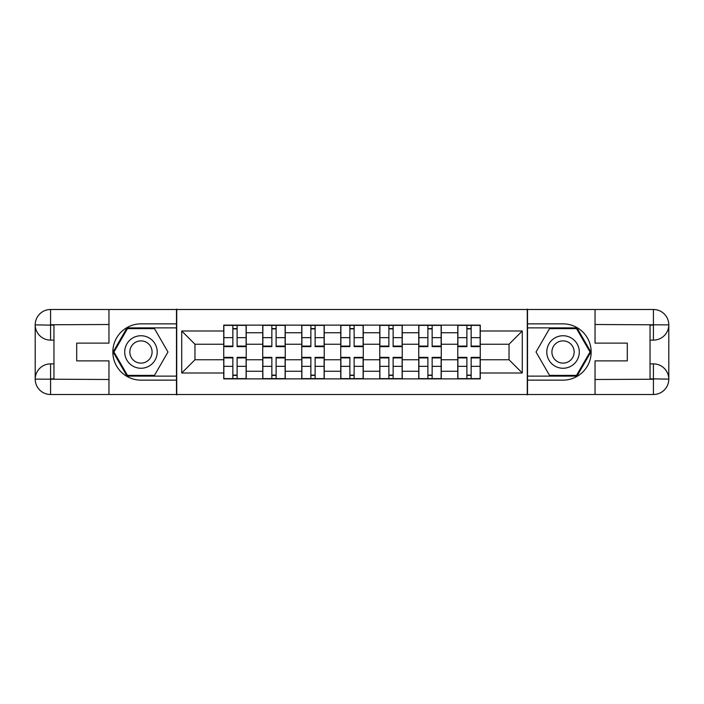 <?xml version="1.0" encoding="UTF-8"?>
<svg xmlns="http://www.w3.org/2000/svg" width="704" height="704" viewBox="0 0 704 704"><rect width="100%" height="100%" fill="white"/><g stroke="black" fill="none" stroke-linecap="round" stroke-linejoin="round"><path stroke-width="1.06" d="M102.212 394.504L601.788 394.504M601.788 309.496L102.212 309.496M262.733 378.875L262.733 332.746L246.233 332.746L246.233 378.875M246.233 332.746L246.233 325.125M262.733 332.746L262.733 325.125M285.243 325.125L285.243 378.875M301.743 378.875L301.743 325.125M324.245 325.125L324.245 378.875M340.745 378.875L340.745 325.125M363.255 325.125L363.255 378.875M379.755 378.875L379.755 325.125M402.257 325.125L402.257 378.875M418.757 378.875L418.757 325.125M441.267 325.125L441.267 378.875M457.767 378.875L457.767 325.125M457.767 359.753L441.267 359.753M418.757 359.753L402.257 359.753M379.755 359.753L363.255 359.753M340.745 359.753L324.245 359.753M301.743 359.753L285.243 359.753M262.733 359.753L246.233 359.753M457.767 344.247L441.267 344.247M418.757 344.247L402.257 344.247M379.755 344.247L363.255 344.247M340.745 344.247L324.245 344.247M301.743 344.247L285.243 344.247M262.733 344.247L246.233 344.247M194.973 359.753L223.731 359.753L223.731 344.247L194.973 344.247L194.973 359.753L181.72 373.006L181.72 330.994L223.731 330.994L223.731 344.247M480.269 344.247L480.269 359.753L509.027 359.753L509.027 344.247L480.269 344.247L480.269 325.125L223.731 325.125L223.731 330.994M480.269 330.994L522.28 330.994L522.28 373.006L480.269 373.006L480.269 359.753M223.731 359.753L223.731 378.875L480.269 378.875L480.269 373.006M223.731 373.006L181.72 373.006M527.278 394.882L527.278 309.118M176.722 394.882L176.722 309.118M237.107 375.126L232.857 375.126M232.857 328.874L237.107 328.874M276.109 375.126L271.858 375.126M271.858 328.874L276.109 328.874M315.119 375.126L310.869 375.126M310.869 328.874L315.119 328.874M354.13 375.126L349.87 375.126M349.87 328.874L354.13 328.874M393.131 375.126L388.881 375.126M388.881 328.874L393.131 328.874M432.142 375.126L427.891 375.126M427.891 328.874L432.142 328.874M471.143 375.126L466.893 375.126M466.893 328.874L471.143 328.874M181.72 330.994L194.973 344.247M509.027 359.753L522.28 373.006M509.027 344.247L522.28 330.994M237.107 346.623L237.107 325.371L246.11 325.371L246.11 346.623L237.107 346.623M232.857 328.618L237.107 328.618M240.733 325.371L223.854 325.371L223.854 346.623L232.857 346.623L232.857 325.371L229.231 325.371M232.857 357.377L232.857 378.629L223.854 378.629L223.854 357.377L232.857 357.377M237.107 375.382L232.857 375.382M229.231 378.629L246.11 378.629L246.11 357.377L237.107 357.377L237.107 378.629L240.733 378.629M276.109 346.623L276.109 325.371L285.111 325.371L285.111 346.623L276.109 346.623M271.858 328.618L276.109 328.618M279.734 325.371L262.865 325.371L262.865 346.623L271.858 346.623L271.858 325.371L268.233 325.371M315.119 346.623L315.119 325.371L324.122 325.371L324.122 346.623L315.119 346.623M310.869 328.618L315.119 328.618M318.745 325.371L301.866 325.371L301.866 346.623L310.869 346.623L310.869 325.371L307.243 325.371M53.953 340.12L50.574 340.12A15.374 15.374 0 0 1 35.2 324.87A15.374 15.374 0 0 1 50.574 309.496L176.475 309.496L176.475 323.866L140.967 323.866A28.134 28.134 0 0 0 112.834 352A28.134 28.134 0 0 0 140.967 380.134L176.475 380.134L176.475 394.504L50.574 394.504A15.374 15.374 0 0 1 35.2 379.13A15.374 15.374 0 0 1 50.574 363.88L53.953 363.88M176.475 380.134L176.475 323.866M108.962 309.496L108.962 343.121L76.71 343.121L76.71 360.879L108.962 360.879L108.962 394.504M50.574 340.12A15.374 15.374 0 0 1 35.2 324.87L50.574 325.125L50.574 340.12A15.374 15.374 0 0 1 35.2 324.87L35.2 379.13L108.962 379.5M50.574 379.5L50.574 394.504A15.374 15.374 0 0 1 35.2 379.13A15.374 15.374 0 0 1 50.574 363.88L50.574 378.875L53.953 378.875L53.953 325.125L50.574 325.125M176.475 327.87L127.037 327.87L113.106 352L127.037 376.13L176.475 376.13M650.047 363.88L653.426 363.88A15.374 15.374 0 0 1 668.8 379.13A15.374 15.374 0 0 1 653.426 394.504L527.525 394.504L527.525 380.134L563.033 380.134A28.134 28.134 0 0 0 591.166 352A28.134 28.134 0 0 0 563.033 323.866L527.525 323.866L527.525 309.496L653.426 309.496A15.374 15.374 0 0 1 668.8 324.87A15.374 15.374 0 0 1 653.426 340.12L650.047 340.12M527.525 323.866L527.525 380.134M595.038 394.504L595.038 360.879L627.29 360.879L627.29 343.121L595.038 343.121L595.038 309.496M653.426 363.88A15.374 15.374 0 0 1 668.8 379.13L653.426 378.875L653.426 363.88A15.374 15.374 0 0 1 668.8 379.13L668.8 324.87L595.038 324.5M653.426 324.5L653.426 309.496A15.374 15.374 0 0 1 668.8 324.87A15.374 15.374 0 0 1 653.426 340.12L653.426 325.125L650.047 325.125L650.047 378.875L653.426 378.875M527.525 376.13L576.963 376.13L590.894 352L576.963 327.87L527.525 327.87M124.714 352A16.254 16.254 0 0 0 140.967 368.254A16.254 16.254 0 0 0 157.221 352A16.254 16.254 0 0 0 140.967 335.746A16.254 16.254 0 0 0 124.714 352M129.844 352A11.123 11.123 0 0 0 140.967 363.123A11.123 11.123 0 0 0 152.09 352A11.123 11.123 0 0 0 140.967 340.877A11.123 11.123 0 0 0 129.844 352M154.466 328.618L167.966 352L154.466 375.382L127.468 375.382L113.969 352L127.468 328.618L154.466 328.618M546.779 352A16.254 16.254 0 0 0 563.033 368.254A16.254 16.254 0 0 0 579.286 352A16.254 16.254 0 0 0 563.033 335.746A16.254 16.254 0 0 0 546.779 352M551.91 352A11.123 11.123 0 0 0 563.033 363.123A11.123 11.123 0 0 0 574.156 352A11.123 11.123 0 0 0 563.033 340.877A11.123 11.123 0 0 0 551.91 352M576.532 328.618L590.031 352L576.532 375.382L549.534 375.382L536.034 352L549.534 328.618L576.532 328.618M271.858 357.377L271.858 378.629L262.865 378.629L262.865 357.377L271.858 357.377M276.109 375.382L271.858 375.382M268.233 378.629L285.111 378.629L285.111 357.377L276.109 357.377L276.109 378.629L279.734 378.629M310.869 357.377L310.869 378.629L301.866 378.629L301.866 357.377L310.869 357.377M315.119 375.382L310.869 375.382M307.243 378.629L324.122 378.629L324.122 357.377L315.119 357.377L315.119 378.629L318.745 378.629M354.13 346.623L354.13 325.371L363.123 325.371L363.123 346.623L354.13 346.623M349.87 328.618L354.13 328.618M357.755 325.371L340.877 325.371L340.877 346.623L349.87 346.623L349.87 325.371L346.245 325.371M393.131 346.623L393.131 325.371L402.134 325.371L402.134 346.623L393.131 346.623M388.881 328.618L393.131 328.618M396.757 325.371L379.878 325.371L379.878 346.623L388.881 346.623L388.881 325.371L385.255 325.371M432.142 346.623L432.142 325.371L441.135 325.371L441.135 346.623L432.142 346.623M427.891 328.618L432.142 328.618M435.767 325.371L418.889 325.371L418.889 346.623L427.891 346.623L427.891 325.371L424.266 325.371M349.87 357.377L349.87 378.629L340.877 378.629L340.877 357.377L349.87 357.377M354.13 375.382L349.87 375.382M346.245 378.629L363.123 378.629L363.123 357.377L354.13 357.377L354.13 378.629L357.755 378.629M388.881 357.377L388.881 378.629L379.878 378.629L379.878 357.377L388.881 357.377M393.131 375.382L388.881 375.382M385.255 378.629L402.134 378.629L402.134 357.377L393.131 357.377L393.131 378.629L396.757 378.629M427.891 357.377L427.891 378.629L418.889 378.629L418.889 357.377L427.891 357.377M432.142 375.382L427.891 375.382M424.266 378.629L441.135 378.629L441.135 357.377L432.142 357.377L432.142 378.629L435.767 378.629M471.143 346.623L471.143 325.371L480.146 325.371L480.146 346.623L471.143 346.623M466.893 328.618L471.143 328.618M474.769 325.371L457.89 325.371L457.89 346.623L466.893 346.623L466.893 325.371L463.267 325.371M466.893 357.377L466.893 378.629L457.89 378.629L457.89 357.377L466.893 357.377M471.143 375.382L466.893 375.382M463.267 378.629L480.146 378.629L480.146 357.377L471.143 357.377L471.143 378.629L474.769 378.629M418.757 332.746L402.257 332.746M379.755 332.746L363.255 332.746M340.745 332.746L324.245 332.746M301.743 332.746L285.243 332.746M457.767 332.746L441.267 332.746M418.757 371.254L402.257 371.254M379.755 371.254L363.255 371.254M340.745 371.254L324.245 371.254M301.743 371.254L285.243 371.254M262.733 371.254L246.233 371.254M457.767 371.254L441.267 371.254M237.107 346.095L246.11 346.095M237.107 337.656L246.11 337.656M223.854 346.095L232.857 346.095M223.854 337.656L232.857 337.656M232.857 357.905L223.854 357.905M232.857 366.344L223.854 366.344M246.11 357.905L237.107 357.905M246.11 366.344L237.107 366.344M276.109 346.095L285.111 346.095M276.109 337.656L285.111 337.656M262.865 346.095L271.858 346.095M262.865 337.656L271.858 337.656M315.119 346.095L324.122 346.095M315.119 337.656L324.122 337.656M301.866 346.095L310.869 346.095M301.866 337.656L310.869 337.656M108.962 324.5L50.222 324.764M35.2 379.13A15.374 15.374 0 0 1 50.574 363.88M35.2 324.87A15.374 15.374 0 0 1 50.574 309.496L50.574 324.5M595.038 379.5L653.778 379.236M668.8 324.87A15.374 15.374 0 0 1 653.426 340.12M668.8 379.13A15.374 15.374 0 0 1 653.426 394.504L653.426 379.5M271.858 357.905L262.865 357.905M271.858 366.344L262.865 366.344M285.111 357.905L276.109 357.905M285.111 366.344L276.109 366.344M310.869 357.905L301.866 357.905M310.869 366.344L301.866 366.344M324.122 357.905L315.119 357.905M324.122 366.344L315.119 366.344M354.13 346.095L363.123 346.095M354.13 337.656L363.123 337.656M340.877 346.095L349.87 346.095M340.877 337.656L349.87 337.656M393.131 346.095L402.134 346.095M393.131 337.656L402.134 337.656M379.878 346.095L388.881 346.095M379.878 337.656L388.881 337.656M432.142 346.095L441.135 346.095M432.142 337.656L441.135 337.656M418.889 346.095L427.891 346.095M418.889 337.656L427.891 337.656M349.87 357.905L340.877 357.905M349.87 366.344L340.877 366.344M363.123 357.905L354.13 357.905M363.123 366.344L354.13 366.344M388.881 357.905L379.878 357.905M388.881 366.344L379.878 366.344M402.134 357.905L393.131 357.905M402.134 366.344L393.131 366.344M427.891 357.905L418.889 357.905M427.891 366.344L418.889 366.344M441.135 357.905L432.142 357.905M441.135 366.344L432.142 366.344M471.143 346.095L480.146 346.095M471.143 337.656L480.146 337.656M457.89 346.095L466.893 346.095M457.89 337.656L466.893 337.656M466.893 357.905L457.89 357.905M466.893 366.344L457.89 366.344M480.146 357.905L471.143 357.905M480.146 366.344L471.143 366.344"/></g></svg>
